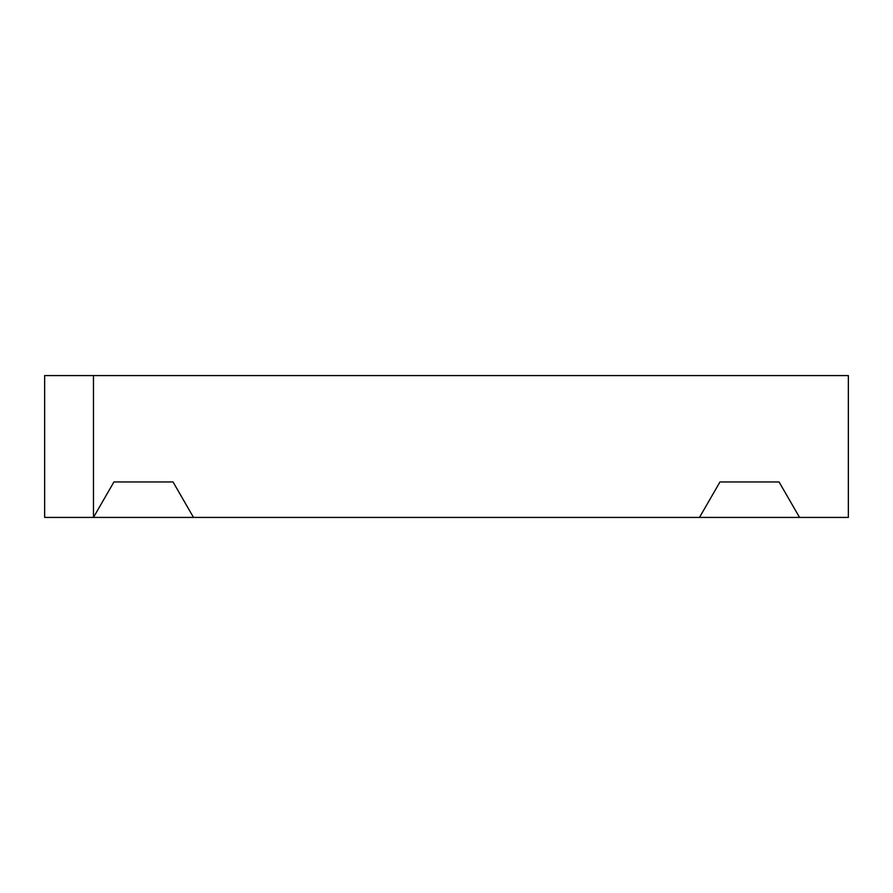 <?xml version="1.0" encoding="UTF-8"?>
<svg xmlns="http://www.w3.org/2000/svg" width="893" height="893" viewBox="0 0 893 893"><rect width="100%" height="100%" fill="white"/><g stroke="black" fill="none" stroke-linecap="round" stroke-linejoin="round"><path stroke-width="1.34" d="M193.502 517.415L173.03 481.952L113.936 481.952L93.464 517.415L848.35 517.415L848.35 375.585L44.65 375.585L44.65 517.415L93.464 517.415L93.464 375.585M339.094 517.415L336.427 517.415M523.209 375.585L472.676 375.585M799.536 517.415L779.064 481.952L719.97 481.952L699.498 517.415"/></g></svg>
